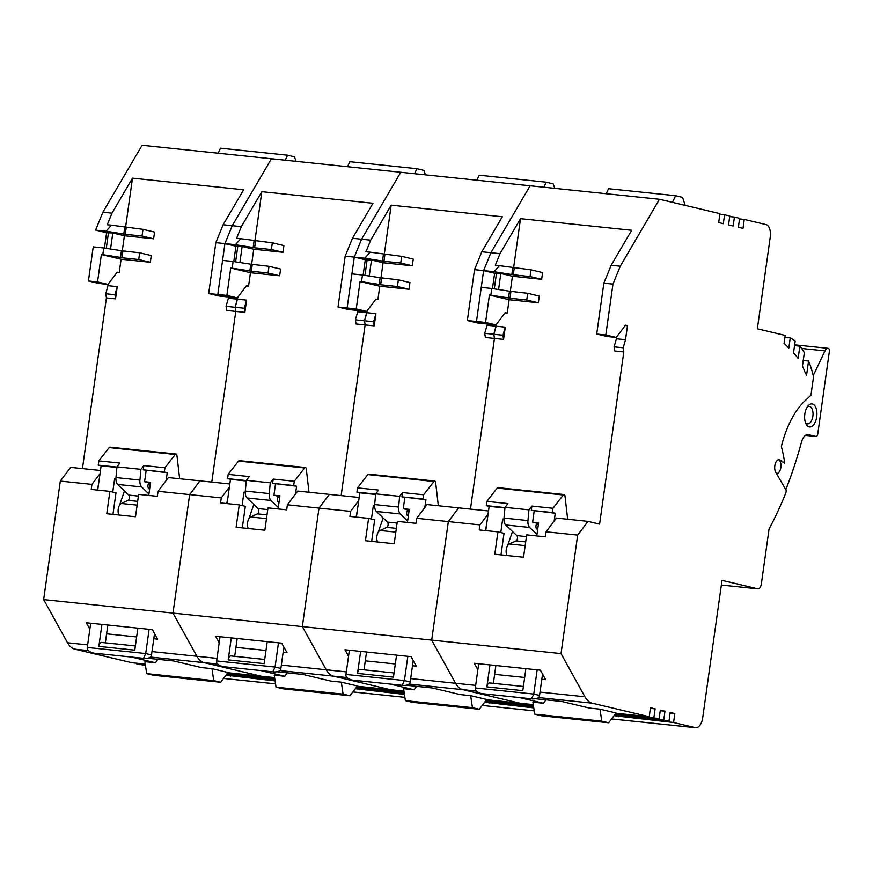 <?xml version="1.0" encoding="UTF-8"?>
<svg xmlns="http://www.w3.org/2000/svg" width="873" height="873" viewBox="0 0 873 873"><rect width="100%" height="100%" fill="white"/><g stroke="black" fill="none" stroke-linecap="round" stroke-linejoin="round"><path stroke-width="1.31" d="M776.501 473.57A7.071 3.699 96 0 0 780.778 467.895A7.071 3.699 96 0 0 778.945 459.885L784.696 463.137A97.252 50.94 -84 0 0 781.368 446.572A79.159 41.457 96 0 1 804.971 400.827L810.93 395.251L813.527 376.809A84.812 44.425 -84 0 0 808.551 361.04L806.554 375.292A172.45 90.323 -84 0 0 804.873 371.909A73.507 38.499 -84 0 0 802.451 366.093L804.349 352.605A84.812 44.425 -84 0 0 799.864 346.134L798.118 358.519A73.507 38.499 -84 0 0 793.513 352.976L795.161 341.245A84.812 44.425 -84 0 0 790.261 337.742L788.799 348.131A172.45 90.323 -84 0 0 784.074 343.362L785.187 335.483A84.812 44.425 -84 0 0 783.452 335.003L757.36 328.805L770.248 237.129A11.305 5.925 -84 0 0 766.025 224.579L744.276 219.418L743.021 228.355L738.383 227.253L739.638 218.315L734.422 217.071L733.167 226.02L728.529 224.918L729.784 215.969L724.568 214.736L723.313 223.674L718.675 222.571L719.93 213.634L659.475 199.273L620.277 266.21L612.966 284.118L605.818 334.981L616.251 337.458L625.461 325.203L627.491 325.694L625.515 339.706L623.191 347.77L614.09 346.821L614.701 350.968L623.802 351.917L623.191 347.77M784.696 463.137L780.146 460.016A7.071 3.699 96 0 0 779.414 459.678A7.071 3.699 96 0 0 779.163 459.635A7.071 3.699 96 0 0 775.159 464.141A7.071 3.699 96 0 0 775.682 472.14L786.169 490.353A97.252 50.94 -84 0 1 786.137 491.313A2.826 1.484 -84 0 1 785.787 493.038A282.71 148.083 -84 0 1 769.058 529.071L761.354 583.917A5.653 2.957 -84 0 1 757.862 588.849A5.653 2.957 -84 0 1 757.666 588.817L722.015 580.349L702.689 717.857A11.305 5.925 -84 0 1 695.716 727.733A11.305 5.925 -84 0 1 695.312 727.667L673.574 722.506L674.829 713.557L670.191 712.455L668.936 721.404L663.72 720.16L664.975 711.211L660.337 710.12L659.082 719.057L653.866 717.824L655.121 708.876L650.483 707.774L649.228 716.722L592.178 703.169A28.274 14.808 -84 0 1 584.921 696.785L561.033 653.604L577.686 535.094L588.009 521.377L599.598 524.127L623.802 351.917M790.261 337.742L784.947 337.185M799.864 346.134L794.55 345.577M808.551 361.04L803.236 360.484M102.883 212.204L95.583 230.112L106.113 231.214L111.406 225.169L107.259 224.743L111.995 213.154L102.883 212.204L142.092 145.267L271.438 158.766L232.229 225.703L271.438 158.766L400.783 172.265L361.575 239.213L400.783 172.265L530.129 185.774L490.921 252.712L530.129 185.774L659.475 199.273M739.551 218.916L744.276 219.418M729.697 216.58L734.422 217.071M719.843 214.234L724.568 214.736M111.995 213.154L132.489 178.157L243.632 189.768L223.128 224.754L232.229 225.703L224.928 243.611L232.229 225.703L241.341 226.653L261.835 191.667L372.978 203.267L352.474 238.253L361.575 239.213L354.274 257.109L361.575 239.213L370.687 240.162L391.18 205.166L502.324 216.766L481.82 251.762L490.921 252.712L483.62 270.608L490.921 252.712L500.033 253.661L520.526 218.665L631.67 230.265L611.165 265.261L620.277 266.21M494.642 674.349L524.662 677.481M541.827 679.27L545.658 679.674L540.409 670.169L474.29 663.273L477.869 669.744M484.744 333.322L487.069 325.258L496.17 326.207L496.442 324.341L493.845 334.272L484.744 333.322L485.355 337.469L494.456 338.418L470.471 509.112L494.456 338.418L503.557 339.368L505.281 327.157L496.17 326.207L493.845 334.272L494.456 338.418L493.845 334.272L502.946 335.221L505.281 327.157M505.031 312.905L507.246 313.134L509.134 299.723L489.415 295.041L490.855 295.194L491.805 288.483L509.483 291.222L508.544 297.922L490.855 295.194M509.483 291.222L527.707 293.306L539.296 296.067L538.357 302.778L509.134 299.723M510.301 291.407L512.429 276.25L500.84 273.489L498.581 289.53M500.84 273.489L494.631 273.227L483.62 270.608L494.151 271.71L499.443 265.676L531.002 269.833L542.591 272.583L541.653 279.295L512.429 276.25M513.597 267.935L520.526 218.665M625.275 325.454L627.491 325.694M614.09 346.821L616.414 338.757L625.515 339.706M588.009 521.377L556.385 518.071L546.072 531.799L545.363 536.83L526.681 534.876L523.538 557.236L494.795 554.235L497.937 531.875L504.027 533.327L500.993 554.89M546.072 531.799L577.686 535.094M497.937 531.875L479.255 529.933L479.964 524.902L448.34 521.596L431.688 640.105L561.033 653.604M368.592 518.376L349.909 516.423L350.619 511.392L318.994 508.097L302.342 626.607L431.688 640.105L455.575 683.286A28.274 14.808 96 0 0 462.832 689.67L519.882 703.212L462.832 689.67A28.274 14.808 -84 0 1 455.575 683.286L431.688 640.105L448.34 521.596L458.663 507.879L448.34 521.596L416.727 518.3L416.017 523.331L397.335 521.377L394.192 543.737L365.449 540.736L368.592 518.376L374.681 519.828L371.647 541.38M533.49 705.951L524.52 704.315L529.736 705.559L485.606 700.954M533.392 705.242L524.52 704.315L524.597 703.714L524.52 704.315L486.086 700.31M533.294 704.62L486.523 699.731M615.869 713.241L649.228 716.722M615.432 713.808L653.866 717.824M614.952 714.452L659.082 719.057M614.527 715.02L663.72 720.16M673.574 722.506L614.025 715.696L668.936 721.404M545.92 699.84L543.475 703.267L532.934 702.176L534.712 714.147L601.781 721.153L608.688 722.789L616.054 712.99L600.002 709.171L589.461 708.068L561.743 701.488L536.033 698.804M543.475 703.267L519.522 697.582M813.243 375.608L824.963 350.881A6.493 3.405 -84 0 1 828.062 348.316A6.493 3.405 -84 0 1 828.291 348.349A2.826 1.484 -84 0 1 828.968 348.894A2.826 1.484 -84 0 1 829.35 351.492L817.75 434.001A2.826 1.484 -84 0 1 816.015 436.467A2.826 1.484 -84 0 1 815.917 436.445L808.398 434.667A11.305 5.925 96 0 0 808.005 434.601A11.305 5.925 96 0 0 801.545 441.934A282.71 148.083 -84 0 1 785.798 489.709M806.401 424.66A11.589 6.067 96 0 0 815.109 422.39A11.589 6.067 96 0 0 815.131 406.218A11.589 6.067 96 0 0 808.005 405.956A11.589 6.067 96 0 0 806.423 408.488A11.589 6.067 96 0 0 806.106 424.136A11.589 6.067 96 0 0 806.401 424.66M494.631 273.227L492.47 288.592M489.415 295.041L485.574 322.432L476.472 321.482L481.263 287.381L491.805 288.483M481.82 251.762L474.519 269.659L467.361 320.533L477.804 323.01L486.905 323.959L476.472 321.482L486.905 323.959L496.006 324.909L505.216 312.654L507.246 313.134M499.443 265.676L495.297 265.239L500.033 253.661M541.653 279.295L530.064 276.545L531.002 269.833M514.23 268.087L513.291 274.788L530.064 276.545M494.151 271.71L513.291 274.788M512.789 267.738L511.84 274.449M510.934 291.56L509.996 298.271L508.544 297.922M509.996 298.271L526.757 300.017L527.707 293.306M538.357 302.778L526.757 300.017M485.574 322.432L496.006 324.909M496.53 273.042L494.304 288.865M503.557 339.368L502.946 335.221M488.509 510.989L427.039 504.572L416.727 518.3M486.73 523.604L485.453 530.577M479.964 524.902L488.062 514.121M805.495 422.75A8.763 4.594 96 0 0 807.46 423.907A8.763 4.594 96 0 0 811.65 420.448A8.763 4.594 96 0 0 811.672 408.215A8.763 4.594 96 0 0 809.282 406.469A8.763 4.594 96 0 0 807.121 407.189M650.396 708.385L655.121 708.876M660.25 710.72L664.975 711.211M670.104 713.066L674.829 713.557M618.488 716.755L618.564 716.144M601.781 721.153L600.002 709.171M608.688 722.789L541.62 715.784L534.712 714.147M611.165 265.261L603.865 283.168L596.706 334.032L605.818 334.981M616.251 337.458L607.15 336.509L596.706 334.032M603.865 283.168L612.966 284.118M672.472 202.361L675.626 195.705L682.533 197.342L685.24 205.395M675.626 195.705L608.557 188.699L606.178 193.708M554.18 521.017L555.272 513.237L552.369 512.549L552.969 508.282L563.292 494.991A2.259 1.189 -84 0 1 564.111 494.544A2.259 1.189 -84 0 1 564.187 494.555A2.259 1.189 -84 0 1 564.907 495.373L567.679 519.249M498.079 487.658A2.259 1.189 96 0 0 497.992 487.647A2.259 1.189 96 0 0 497.184 488.094L486.861 501.386L486.261 505.642L489.164 506.329L485.748 530.609M552.969 508.282L531.897 506.078L528.962 509.854L505.009 507.355L504.005 518.071A7.355 3.852 96 0 0 505.696 524.957L516.794 535.596A2.826 1.484 -84 0 1 517.427 538.412A2.826 1.484 -84 0 1 516.118 540.867L509.352 543.977A6.788 3.557 96 0 0 506.395 548.866A6.788 3.557 96 0 0 506.94 555.501M486.861 501.386L507.944 503.579L505.009 507.355M552.369 512.549L531.297 510.345L531.897 506.078M536.971 534.472L529.649 527.456A7.355 3.852 -84 0 1 527.958 520.57L528.962 509.854M555.272 513.237L531.297 510.345M534.189 511.032L532.617 522.218L537.844 523.451A2.826 1.484 96 0 0 537.735 523.44A2.826 1.484 96 0 0 536.055 525.557A2.826 1.484 96 0 0 536.622 528.798L537.637 529.769M536.764 535.935L538.608 522.84L532.617 522.218M538.368 524.542L536.491 524.346M503.939 519.217L502.684 519.086L503.939 519.391M493.376 683.33L495.875 665.521M481.994 693.653L532.77 698.957C537.146 698.935 539.405 697.756 539.558 695.432L542.559 674.065M523.396 686.484L489.829 682.981A4.529 2.368 96 0 0 489.677 682.948A4.529 2.368 96 0 0 486.883 686.898L489.971 664.91M500.786 532.552L502.684 519.086M512.495 531.471L507.573 545.745M525.906 668.653L522.818 690.652L486.883 686.898M531.613 698.684L533.763 694.057L537.168 669.831M481.896 693.653L480.837 693.38C476.658 692.038 474.814 690.227 475.316 687.957L478.72 663.731M504.954 507.977L489.164 506.329M504.987 507.595L486.261 505.642M474.519 269.659L483.62 270.608L476.472 321.482L467.361 320.533M365.296 660.839L395.316 663.982M412.482 665.772L416.312 666.164L411.063 656.671L344.944 649.763L348.523 656.234M355.398 319.824L357.723 311.748L366.824 312.698L367.086 310.832L364.499 320.773L355.398 319.824L356.009 323.97L365.11 324.92L341.125 495.602L365.11 324.92L374.211 325.869L375.936 313.647L366.824 312.698L364.499 320.773L365.11 324.92L364.499 320.773L373.6 321.722L375.936 313.647M375.685 299.406L377.9 299.635L379.788 286.224L360.069 281.543L361.509 281.684L362.448 274.984L380.137 277.712L379.198 284.423L361.509 281.684M380.137 277.712L398.361 279.807L409.95 282.568L409.011 289.269L379.788 286.224M380.955 277.909L383.083 262.74L371.494 259.99L369.235 276.032M371.494 259.99L365.285 259.728L354.274 257.109L364.805 258.212L370.097 252.177L401.656 256.335L413.245 259.085L412.307 265.796L383.083 262.74M384.251 254.436L391.18 205.166M239.246 504.878L220.563 502.924L221.273 497.894L189.648 494.598L172.996 613.097L302.342 626.607L326.229 669.787A28.274 14.808 96 0 0 333.486 676.171L390.537 689.714L333.486 676.171A28.274 14.808 -84 0 1 326.229 669.787L302.342 626.607L318.994 508.097L329.317 494.369L318.994 508.097L287.381 504.801L286.671 509.832L267.989 507.879L264.846 530.238L236.103 527.237L239.246 504.878L245.335 506.318L242.301 527.881M404.144 692.453L395.174 690.816L400.391 692.06L356.26 687.455M404.046 691.743L395.174 690.816L395.251 690.205L395.174 690.816L356.741 686.811M403.948 691.11L357.177 686.233M485.181 701.521L533.589 706.573M533.785 707.905L484.679 702.187L533.687 707.283M416.574 686.331L414.129 689.768L403.588 688.666L405.367 700.648L472.435 707.643L479.342 709.291L486.708 699.48L470.656 695.672L460.115 694.57L432.397 687.989L406.687 685.305M414.129 689.768L390.176 684.083M365.285 259.728L363.124 275.082M360.069 281.543L356.228 308.933L347.127 307.983L351.917 273.882L362.448 274.984M352.474 238.253L345.173 256.16L338.015 307.034L348.458 309.511L357.559 310.461L347.127 307.983L357.559 310.461L366.66 311.41L375.87 299.155L377.9 299.635M370.097 252.177L365.951 251.74L370.687 240.162M412.307 265.796L400.707 263.035L401.656 256.335M384.884 254.578L383.945 261.289L400.707 263.035M364.805 258.212L383.945 261.289M383.443 254.239L382.494 260.951M381.588 278.061L380.65 284.773L379.198 284.423M380.65 284.773L397.411 286.519L398.361 279.807M409.011 289.269L397.411 286.519M356.228 308.933L366.66 311.41M367.173 259.543L364.958 275.366M374.211 325.869L373.6 321.722M359.163 497.49L297.693 491.073L287.381 504.801M357.384 510.105L356.108 517.078M350.619 511.392L358.716 500.611M489.142 703.245L489.218 702.645M472.435 707.643L470.656 695.672M479.342 709.291L412.274 702.285L405.367 700.648M543.901 187.204L546.28 182.195L553.187 183.843L554.704 188.339M546.28 182.195L479.212 175.2L476.833 180.209M424.835 507.519L425.926 499.727L423.023 499.04L423.623 494.784L433.946 481.492A2.259 1.189 -84 0 1 434.765 481.045A2.259 1.189 -84 0 1 434.841 481.056A2.259 1.189 -84 0 1 435.562 481.874L438.333 505.751M368.733 474.159A2.259 1.189 96 0 0 368.646 474.137A2.259 1.189 96 0 0 367.839 474.585L357.515 487.876L356.915 492.143L359.818 492.83L356.402 517.111M423.623 494.784L402.551 492.579L399.616 496.344L375.663 493.845L374.659 504.572A7.355 3.852 96 0 0 376.35 511.447L387.448 522.087A2.826 1.484 -84 0 1 388.081 524.913A2.826 1.484 -84 0 1 386.772 527.368L380.006 530.478A6.788 3.557 96 0 0 377.049 535.367A6.788 3.557 96 0 0 377.594 542.002M357.515 487.876L378.598 490.08L375.663 493.845M423.023 499.04L401.951 496.846L402.551 492.579M407.626 520.974L400.303 513.957A7.355 3.852 -84 0 1 398.612 507.071L399.616 496.344M425.926 499.727L401.951 496.846M404.843 497.534L403.271 508.708L408.499 509.952A2.826 1.484 96 0 0 408.389 509.93A2.826 1.484 96 0 0 406.709 512.058A2.826 1.484 96 0 0 407.276 515.288L408.291 516.27M407.418 522.436L409.262 509.341L403.271 508.708M409.022 511.043L407.145 510.847M374.593 505.718L373.338 505.587L374.593 505.882M364.03 669.831L366.529 652.022M352.648 680.154L403.424 685.458C407.8 685.436 410.059 684.257 410.212 681.933L413.213 660.566M360.331 669.449L394.05 672.963L360.484 669.471A4.529 2.368 96 0 0 360.331 669.449A4.529 2.368 96 0 0 357.537 673.399L360.625 651.4M371.44 519.053L373.338 505.587M383.149 517.973L378.227 532.246M396.56 655.154L393.472 677.142L357.537 673.399M402.267 685.174L404.406 680.558L407.822 656.332M352.55 680.154L351.492 679.881C347.312 678.539 345.468 676.728 345.97 674.458L349.375 650.232M375.608 494.478L359.818 492.83M375.641 494.096L356.915 492.143M345.173 256.16L354.274 257.109L347.127 307.983L338.015 307.034M235.95 647.34L265.97 650.472M283.136 652.273L286.966 652.666L281.717 643.172L215.598 636.264L219.178 642.735M226.052 306.325L228.377 298.25L237.478 299.199L237.74 297.333L235.153 307.274L226.052 306.325L226.664 310.472L235.765 311.421L211.779 482.103L235.765 311.421L244.866 312.37L246.59 300.148L237.478 299.199L235.153 307.274L235.765 311.421L235.153 307.274L244.254 308.224L246.59 300.148M246.339 285.908L248.554 286.137L250.442 272.725L230.723 268.033L232.163 268.186L233.102 261.485L250.791 264.213L249.853 270.925L232.163 268.186M250.791 264.213L269.004 266.309L280.604 269.059L279.666 275.77L250.442 272.725M251.61 264.41L253.737 249.242L242.148 246.492L239.889 262.533M242.148 246.492L235.939 246.23L224.928 243.611L235.459 244.713L240.752 238.678L272.311 242.836L283.9 245.586L282.961 252.297L253.737 249.242M254.905 240.926L261.835 191.667M109.9 491.379L91.218 489.426L91.927 484.395L60.302 481.099L43.65 599.598L172.996 613.097L196.883 656.278A28.274 14.808 96 0 0 204.14 662.662L261.191 676.215L204.14 662.662A28.274 14.808 -84 0 1 196.883 656.278L172.996 613.097L189.648 494.598L199.972 480.87L189.648 494.598L158.035 491.292L157.326 496.322L138.643 494.38L135.501 516.74L106.757 513.739L109.9 491.379L115.989 492.819L112.955 514.383M274.799 678.943L265.829 677.317L271.045 678.55L226.915 673.945M274.7 678.245L265.829 677.317L265.905 676.706L265.829 677.317L227.395 673.301M274.602 677.612L227.831 672.734M355.835 688.022L404.243 693.075M355.344 688.666L404.341 693.784M404.439 694.406L355.333 688.688M287.228 672.832L284.784 676.269L274.242 675.167L276.021 687.149L343.089 694.144L349.997 695.781L357.363 685.982L341.31 682.173L330.769 681.071L303.051 674.491L277.341 671.806M284.784 676.269L260.831 670.584M235.939 246.23L233.778 261.584M230.723 268.033L226.882 295.423L217.781 294.474L222.571 260.383L233.102 261.485M223.128 224.754L215.827 242.661L208.669 293.524L219.112 296.002L228.213 296.962L217.781 294.474L228.213 296.962L237.314 297.911L246.524 285.657L248.554 286.137M240.752 238.678L236.605 238.242L241.341 226.653M282.961 252.297L271.361 249.536L272.311 242.836M255.538 241.079L254.6 247.79L271.361 249.536M235.459 244.713L254.6 247.79M254.098 240.741L253.148 247.441M252.242 264.563L251.304 271.263L249.853 270.925M251.304 271.263L268.066 273.02L269.004 266.309M279.666 275.77L268.066 273.02M226.882 295.423L237.314 297.911M237.827 246.033L235.612 261.867M244.866 312.37L244.254 308.224M229.817 483.991L168.347 477.575L158.035 491.292M228.039 496.595L226.762 503.579M221.273 497.894L229.37 487.112M359.796 689.746L359.872 689.135M343.089 694.144L341.31 682.173M349.997 695.781L282.928 688.786L276.021 687.149M414.555 173.705L416.934 168.696L423.841 170.333L425.358 174.84M416.934 168.696L349.866 161.701L347.487 166.71M295.489 494.009L296.58 486.228L293.677 485.541L294.277 481.285L304.601 467.993A2.259 1.189 -84 0 1 305.419 467.535A2.259 1.189 -84 0 1 305.495 467.557A2.259 1.189 -84 0 1 306.216 468.375L308.987 492.252M239.388 460.649A2.259 1.189 96 0 0 239.3 460.638A2.259 1.189 96 0 0 238.493 461.086L228.169 474.377L227.569 478.644L230.472 479.332L227.056 503.601M294.277 481.285L273.205 479.081L270.27 482.845L246.317 480.346L245.313 491.073A7.355 3.852 96 0 0 247.004 497.948L258.102 508.588A2.826 1.484 -84 0 1 258.735 511.414A2.826 1.484 -84 0 1 257.426 513.87L250.66 516.98A6.788 3.557 96 0 0 247.703 521.868A6.788 3.557 96 0 0 248.248 528.503M228.169 474.377L249.252 476.582L246.317 480.346M293.677 485.541L272.605 483.347L273.205 479.081M278.28 507.475L270.957 500.447A7.355 3.852 -84 0 1 269.266 493.572L270.27 482.845M296.58 486.228L272.605 483.347M275.497 484.035L273.926 495.209L279.142 496.453A2.826 1.484 96 0 0 279.044 496.431A2.826 1.484 96 0 0 277.363 498.548A2.826 1.484 96 0 0 277.93 501.789L278.945 502.761M278.072 508.926L279.917 495.831L273.926 495.209M279.676 497.545L277.8 497.348M245.248 492.219L243.993 492.088L245.248 492.383M234.684 656.332L237.183 638.523M223.302 666.656L274.078 671.948C278.454 671.937 280.713 670.759 280.866 668.434L283.867 647.057M264.705 659.475L231.138 655.972A4.529 2.368 96 0 0 230.985 655.95A4.529 2.368 96 0 0 228.191 659.89L231.28 637.901M242.094 505.554L243.993 492.088M253.803 504.474L248.881 518.737M267.214 641.655L264.126 663.644L228.191 659.89M272.922 671.675L275.06 667.059L278.465 642.834M223.204 666.656L222.146 666.383C217.966 665.04 216.122 663.229 216.624 660.959L220.029 636.733M246.262 480.979L230.472 479.332M246.295 480.597L227.569 478.644M215.827 242.661L224.928 243.611L217.781 294.474L208.669 293.524M106.604 633.842L136.625 636.974M153.79 638.763L157.62 639.167L152.371 629.662L86.252 622.765L89.832 629.237M108.394 283.834L105.808 293.764L106.419 297.911L82.433 468.605M106.419 297.911L115.52 298.872L117.244 286.65L108.132 285.7M116.993 272.398L119.208 272.638L121.096 259.216L101.377 254.534L102.818 254.687L103.756 247.976L121.445 250.715L120.507 257.415L102.818 254.687M121.445 250.715L139.658 252.81L151.258 255.56L150.32 262.271L121.096 259.216M122.264 250.911L124.392 235.743L112.803 232.982L110.544 249.023M111.406 225.169L142.965 229.326L154.554 232.087L153.615 238.787L124.392 235.743M125.559 227.427L132.489 178.157M43.65 599.598L67.537 642.779A28.274 14.808 96 0 0 74.794 649.163L131.845 662.716L145.256 664.113M145.453 665.444L136.483 663.818L145.355 664.735M226.489 674.523L274.897 679.576M225.998 675.167L274.995 680.274M275.093 680.907L225.987 675.189M157.882 659.333L155.438 662.771L144.896 661.669L146.675 673.64L213.743 680.645L220.651 682.282L228.017 672.483L211.964 668.663L201.423 667.572L173.705 660.981L147.995 658.297M155.438 662.771L131.485 657.074M112.803 232.982L106.593 232.731L95.583 230.112M106.593 232.731L104.433 248.085M101.377 254.534L97.536 281.924L88.424 280.975L93.225 246.873L103.756 247.976M88.424 280.975L98.867 283.452L107.968 284.402L117.178 272.147L119.208 272.638M100.471 470.482L70.626 467.371L60.302 481.099M136.559 663.207L136.483 663.818M153.615 238.787L142.015 236.037L142.965 229.326M126.192 227.58L125.254 234.291L142.015 236.037M106.113 231.214L125.254 234.291M124.752 227.231L123.802 233.942M122.897 251.053L121.958 257.764L120.507 257.415M121.958 257.764L138.72 259.51L139.658 252.81M150.32 262.271L138.72 259.51M97.536 281.924L107.968 284.402M108.481 232.534L106.266 248.369M105.808 293.764L114.909 294.714L117.244 286.65M115.52 298.872L114.909 294.714M98.693 483.096L97.416 490.069M91.927 484.395L100.024 473.613M230.45 676.248L230.527 675.637M213.743 680.645L211.964 668.663M220.651 682.282L153.583 675.287L146.675 673.64M285.209 160.206L287.588 155.198L294.496 156.834L296.012 161.33M287.588 155.198L220.52 148.192L218.141 153.201M166.143 480.51L167.234 472.73L164.331 472.042L164.932 467.775L175.255 454.484A2.259 1.189 -84 0 1 176.073 454.036A2.259 1.189 -84 0 1 176.15 454.047A2.259 1.189 -84 0 1 176.87 454.866L179.642 478.753M110.042 447.151A2.259 1.189 96 0 0 109.954 447.14A2.259 1.189 96 0 0 109.147 447.587L98.824 460.879L98.223 465.145L101.126 465.833L97.711 490.102M164.932 467.775L143.859 465.582L140.924 469.347L116.971 466.848L115.967 477.575A7.355 3.852 96 0 0 117.659 484.45L128.757 495.089A2.826 1.484 -84 0 1 129.39 497.905A2.826 1.484 -84 0 1 128.08 500.371L121.314 503.481A6.788 3.557 96 0 0 118.357 508.37A6.788 3.557 96 0 0 118.892 515.005M98.824 460.879L119.907 463.083L116.971 466.848M164.331 472.042L143.259 469.838L143.859 465.582M148.934 493.976L141.612 486.948A7.355 3.852 -84 0 1 139.92 480.074L140.924 469.347M167.234 472.73L143.259 469.838M146.151 470.525L144.58 481.71L149.796 482.944A2.826 1.484 96 0 0 149.698 482.933A2.826 1.484 96 0 0 148.017 485.05A2.826 1.484 96 0 0 148.585 488.291L149.599 489.262M148.726 495.428L150.571 482.333L144.58 481.71M150.331 484.046L148.454 483.849M115.902 478.72L114.647 478.579L115.902 478.884M105.338 642.834L107.837 625.013M93.957 653.157L144.732 658.449C149.108 658.428 151.367 657.26 151.52 654.936L154.521 633.558M101.639 642.441L135.359 645.965L101.792 642.473A4.529 2.368 96 0 0 101.639 642.441A4.529 2.368 96 0 0 98.845 646.391L101.934 624.402M112.748 492.056L114.647 478.579M124.457 490.964L119.536 505.238M137.869 628.156L134.78 650.145L98.845 646.391M143.576 658.177L145.715 653.55L149.119 629.324M93.858 653.157L92.8 652.873C88.62 651.531 86.776 649.73 87.278 647.45L90.683 623.224M116.917 467.481L101.126 465.833M116.949 467.099L98.223 465.145M410.681 678.594L475.676 685.381M540.027 692.103L584.921 696.785M592.178 703.169L538.401 697.56M476.374 691.078L409.055 684.05M611.591 718.926L695.312 727.667M757.862 588.849L721.349 585.041L757.666 588.817M780.146 460.016L778.945 459.885M808.398 434.667L807.601 434.579M816.015 436.467L805.441 435.365L815.917 436.445M824.963 350.881L801.632 348.447M563.292 494.991L497.184 488.094M509.352 543.977L525.175 545.636M525.699 541.871L516.118 540.867M516.794 535.596L526.441 536.6M529.649 527.456L505.696 524.957M504.005 518.071L527.958 520.57M475.316 687.957L533.763 694.057L539.558 695.432M281.335 665.095L346.33 671.883M347.028 677.579L279.709 670.551M534.221 710.873L482.223 705.449L534.221 710.851M433.946 481.492L367.839 474.585M380.006 530.478L395.818 532.126M396.353 528.372L386.772 527.368M387.448 522.087L397.095 523.102M400.303 513.957L376.35 511.447M374.659 504.572L398.612 507.071M345.97 674.458L404.406 680.558L410.212 681.933M151.989 651.596L216.984 658.384M217.683 664.08L150.363 657.053M352.899 691.918L404.876 697.352L352.878 691.951M304.601 467.993L238.493 461.086M250.66 516.98L266.472 518.627M267.007 514.863L257.426 513.87M258.102 508.588L267.749 509.592M270.957 500.447L247.004 497.948M245.313 491.073L269.266 493.572M216.624 660.959L275.06 667.059L280.866 668.434M67.537 642.779L87.638 644.874M88.337 650.581L74.794 649.163M275.53 683.875L223.532 678.441L275.53 683.843M175.255 454.484L109.147 447.587M121.314 503.481L137.126 505.129M137.661 501.364L128.08 500.371M128.757 495.089L138.403 496.093M141.612 486.948L117.659 484.45M115.967 477.575L139.92 480.074M87.278 647.45L145.715 653.55L151.52 654.936M611.569 718.948L695.716 727.733M828.062 348.316L794.659 344.824M564.111 494.544L497.992 487.647M523.396 686.473L489.677 682.948M434.765 481.045L368.646 474.137M305.419 467.535L239.3 460.638M264.705 659.464L230.985 655.95M176.073 454.036L109.954 447.14"/></g></svg>
